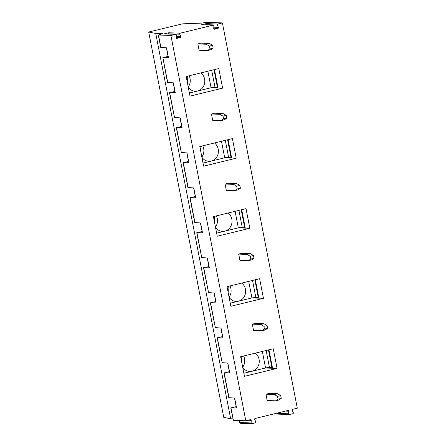 <?xml version="1.0" encoding="UTF-8"?>
<svg xmlns="http://www.w3.org/2000/svg" width="446" height="446" viewBox="0 0 446 446"><rect width="100%" height="100%" fill="white"/><g stroke="black" fill="none" stroke-linecap="round" stroke-linejoin="round"><path stroke-width="0.67" d="M188.234 87.059A10.046 9.104 92.1 0 0 195.32 91.268A10.046 9.104 92.1 0 0 197.595 91.034A10.046 9.104 92.1 0 0 204.591 79.053A10.046 9.104 92.1 0 0 200.862 72.921M189.399 93.036L211.075 87.745M240.65 356.716L273.253 348.761L277.066 368.379L244.464 376.335L240.65 356.716M188.223 86.981A10.046 9.104 92.1 0 0 190.063 78.518A10.046 9.104 92.1 0 0 189.132 75.781M187.9 76.082A10.046 9.104 92.1 0 0 186.746 79.394M222.599 88.157L189.996 96.119L186.183 76.5L218.785 68.545L222.599 88.157L211.092 87.817L207.858 71.209M229.495 371.602L224.165 372.901L228.982 397.676L234.646 398.105L236.553 407.906L230.972 407.928L233.381 420.316L245.802 420.768L170.907 35.468L175.551 34.336L164.033 33.913L168.733 32.764A0.719 0.652 -87.9 0 0 168.293 33.801L168.41 34.052M240.383 423.26A0.719 0.652 -87.9 0 1 239.597 422.529L239.686 420.545M233.381 420.316L230.772 407.895L236.146 406.663L234.479 398.094M278.059 399.17L277.512 396.371L274.346 394.515L265.939 394.208L267.165 400.514L275.572 400.82L278.059 399.17L281.242 398.395L280.696 395.596L277.512 396.371M173.204 82.85L174.871 91.419L169.697 92.684L174.509 117.454L180.178 117.889L182.085 127.69L176.505 127.712L181.321 152.482L186.985 152.917L188.892 162.718L183.312 162.74L188.128 187.51L193.793 187.944L195.699 197.745L190.119 197.762L194.935 222.537L200.605 222.972L202.506 232.773L196.931 232.79L201.743 257.565L207.412 258L209.319 267.801L203.738 267.817L208.555 292.593L214.219 293.028L216.126 302.823L210.545 302.845L215.362 327.62L221.032 328.05L222.933 337.851L217.353 337.873L222.169 362.648L227.839 363.077L229.746 372.878L223.959 372.862M222.169 362.648L217.157 337.845L222.532 336.607L220.865 328.039M241.648 357.937A13.636 12.36 -87.9 0 1 241.765 362.453M243.867 373.252L265.543 367.961M262.332 351.426L265.56 368.034L277.066 368.379M242.368 356.298A10.046 9.104 92.1 0 0 241.214 359.615M242.708 367.275A10.046 9.104 92.1 0 0 249.788 371.485A10.046 9.104 92.1 0 0 252.062 371.25A10.046 9.104 92.1 0 0 259.065 359.27A10.046 9.104 92.1 0 0 255.329 353.137M265.849 367.967L267.488 367.56L272.434 367.738M269.484 367.632L266.15 350.495M268.459 349.932L271.921 367.721M268.949 349.815L272.523 368.201L265.849 367.956M229.339 371.635L227.672 363.066M201.854 157.115A10.046 9.104 92.1 0 0 208.94 161.324A10.046 9.104 92.1 0 0 211.214 161.09A10.046 9.104 92.1 0 0 218.211 149.109A10.046 9.104 92.1 0 0 214.481 142.971M203.014 163.091L224.689 157.8M215.474 227.17A10.046 9.104 92.1 0 0 222.554 231.374A10.046 9.104 92.1 0 0 224.829 231.145A10.046 9.104 92.1 0 0 231.831 219.164A10.046 9.104 92.1 0 0 228.096 213.026M216.633 233.147L238.309 227.856M201.52 146.137A10.046 9.104 92.1 0 0 200.365 149.449M164.033 33.913A0.719 0.652 -87.9 0 1 164.195 33.896L175.713 34.32A0.719 0.652 92.1 0 1 176.337 35.067L176.22 37.654A0.719 0.652 92.1 0 0 177.006 38.384L176.683 38.373M245.802 420.768L250.446 419.636A0.719 0.652 92.1 0 1 251.232 420.366L251.115 422.953A0.719 0.652 92.1 0 0 251.901 423.683L255.329 422.847A0.719 0.652 92.1 0 0 255.77 421.816L254.705 419.519A0.719 0.652 92.1 0 1 255.145 418.487L287.977 410.476A0.719 0.652 92.1 0 1 288.763 411.206L288.64 413.793A0.719 0.652 92.1 0 0 289.426 414.524L292.855 413.687A0.719 0.652 92.1 0 0 293.301 412.656L292.23 410.359A0.719 0.652 92.1 0 1 292.676 409.328L297.298 408.196L222.403 22.902L217.782 24.028A0.719 0.652 92.1 0 0 217.336 25.06L218.406 27.357A0.719 0.652 92.1 0 1 217.96 28.388L214.532 29.224A0.719 0.652 92.1 0 1 213.745 28.494L213.868 25.907A0.719 0.652 92.1 0 0 213.082 25.177L201.564 24.753A0.719 0.652 -87.9 0 1 201.726 24.736L213.244 25.16M201.837 157.037A10.046 9.104 92.1 0 0 203.683 148.574A10.046 9.104 92.1 0 0 202.752 145.836M199.802 146.556L232.399 138.6L236.213 158.213L203.616 166.168L199.802 146.556M215.457 227.086A10.046 9.104 92.1 0 0 217.297 218.629A10.046 9.104 92.1 0 0 216.366 215.892M213.417 216.611L246.019 208.65L249.832 228.268L217.23 236.224L213.417 216.611M229.071 297.142A10.046 9.104 92.1 0 0 230.916 288.685A10.046 9.104 92.1 0 0 229.985 285.947M227.036 286.667L259.633 278.705L263.447 298.324L230.85 306.279L227.036 286.667M242.691 367.197A10.046 9.104 92.1 0 0 244.531 358.74A10.046 9.104 92.1 0 0 243.6 355.997M217.966 87.522L213.015 87.344L211.376 87.739L218.055 87.985L214.481 69.593M252.319 324.153L253.545 330.458L261.953 330.765L264.445 329.12L263.898 326.316L260.732 324.459L252.319 324.153L255.502 323.378L263.909 323.685L267.076 325.541L263.898 326.316M238.705 254.097L239.926 260.403L248.338 260.709L250.825 259.065L250.278 256.26L247.112 254.41L238.705 254.097L241.883 253.322L250.29 253.629L253.462 255.486L250.278 256.26M225.085 184.042L226.312 190.347L234.719 190.659L237.205 189.009L236.664 186.205L233.492 184.354L225.085 184.042L228.268 183.267L236.675 183.574L239.842 185.43L236.664 186.205M211.465 113.992L212.692 120.297L221.105 120.604L223.591 118.954L223.045 116.155L219.878 114.299L211.465 113.992L214.649 113.212L223.056 113.524L226.228 115.375L223.045 116.155M209.442 43.468L212.608 45.325L209.43 46.1L206.258 44.243L209.442 43.468L201.029 43.162L197.851 43.937L199.078 50.242L207.485 50.549L209.971 48.898L213.155 48.123L210.668 49.774L207.485 50.549M274.346 394.515L277.529 393.74L269.116 393.433L265.939 394.208M177.006 38.384L180.435 37.548A0.719 0.652 92.1 0 0 180.875 36.516L179.81 34.219A0.719 0.652 92.1 0 1 180.251 33.188L213.082 25.177M215.017 87.416L211.683 70.278M174.509 117.454L169.497 92.651M169.491 92.645L175.272 92.662L173.371 82.861L167.495 82.348M213.991 69.715L217.447 87.505M170.907 35.468L158.486 35.017L162.757 33.718L155.76 33.461L230.654 418.761L232.901 418.844M168.214 56.352L162.885 57.657L168.465 57.634L166.559 47.834L160.683 47.321M167.495 82.359L162.885 57.657L167.702 82.426M215.362 327.62L210.35 302.817L215.719 301.585L214.058 293.011M203.532 267.778L208.912 266.557L207.245 257.983M196.725 232.751L202.105 231.53L200.438 222.955M189.918 197.723L195.298 196.502L193.631 187.933M187.922 187.443L183.111 162.706L188.485 161.474L186.824 152.906M181.321 152.482L176.304 127.679L181.678 126.447L180.011 117.878M168.064 56.391L166.397 47.822M201.564 24.753L206.264 23.605A0.719 0.652 -87.9 0 0 205.823 24.636L205.94 24.892M148.702 32.017L223.758 417.372L148.702 32.017L182.537 23.85L202.144 23.086L206.046 22.3L222.403 22.902M148.864 32.073L155.76 33.461M223.758 417.372L230.654 418.761M281.242 398.395L278.75 400.045L275.572 400.82M277.908 414.1A0.719 0.652 -87.9 0 1 277.122 413.37L277.133 413.119M277.529 393.74L280.696 395.596M229.088 297.226A10.046 9.104 92.1 0 0 236.174 301.429A10.046 9.104 92.1 0 0 238.448 301.201A10.046 9.104 92.1 0 0 245.445 289.214A10.046 9.104 92.1 0 0 241.715 283.082M228.753 286.248A10.046 9.104 92.1 0 0 227.599 289.56M215.134 216.193A10.046 9.104 92.1 0 0 213.98 219.504M264.445 329.12L267.622 328.34L265.136 329.99L261.953 330.765M260.732 324.459L263.909 323.685M267.622 328.34L267.076 325.541M208.555 292.593L203.538 267.79M254.844 279.876L258.301 297.666M248.712 281.376L251.94 297.984L253.869 297.504L258.814 297.683M228.029 287.882A13.636 12.36 -87.9 0 1 228.151 292.403M255.865 297.577L252.536 280.439M255.329 279.759L258.909 298.151L252.23 297.906L263.447 298.324M230.248 303.196L251.929 297.906M201.743 257.565L196.731 232.762M250.825 259.065L254.003 258.29L251.516 259.934L248.338 260.709M247.112 254.41L250.29 253.629M254.003 258.29L253.462 255.486M241.225 209.821L244.681 227.611M235.098 211.32L238.326 227.928L240.255 227.449L245.2 227.633M214.415 217.826A13.636 12.36 -87.9 0 1 214.532 222.348M242.25 227.521L238.917 210.384M241.715 209.704L245.289 228.096L238.616 227.85L249.832 228.268M237.205 189.009L240.388 188.234L237.902 189.879L234.719 190.659M233.492 184.354L236.675 183.574M240.388 188.234L239.842 185.43M227.611 139.771L231.067 157.555M221.478 141.265L224.706 157.873L226.635 157.393L231.58 157.577M200.795 147.771A13.636 12.36 -87.9 0 1 200.917 152.292M228.631 157.466L225.302 140.334M228.096 139.648L231.669 158.04L224.996 157.795L236.213 158.213M223.591 118.954L226.769 118.179L224.282 119.829L221.105 120.604M219.878 114.299L223.056 113.524M226.769 118.179L226.228 115.375M187.181 77.721A13.636 12.36 -87.9 0 1 187.298 82.237M206.258 44.243L197.851 43.937M209.971 48.898L209.43 46.1M213.155 48.123L212.608 45.325M214.532 29.224L214.208 29.213M160.895 47.404L158.486 35.017M217.782 24.028L206.264 23.605M180.251 33.188L168.733 32.764M288.763 411.206L285.468 411.084M288.64 413.793L277.122 413.37M251.115 422.953L239.597 422.529M251.232 420.366L247.943 420.249M217.96 28.388L213.757 28.232M218.406 27.357L213.807 27.184M217.336 25.06L205.823 24.636M180.435 37.548L176.231 37.392M180.875 36.516L176.276 36.349M179.81 34.219L168.293 33.801M223.964 372.867L228.77 397.603M158.28 34.961L160.688 47.332M277.746 414.117L289.264 414.54M240.221 423.276L251.734 423.7M189.924 197.734L194.729 222.47"/></g></svg>
